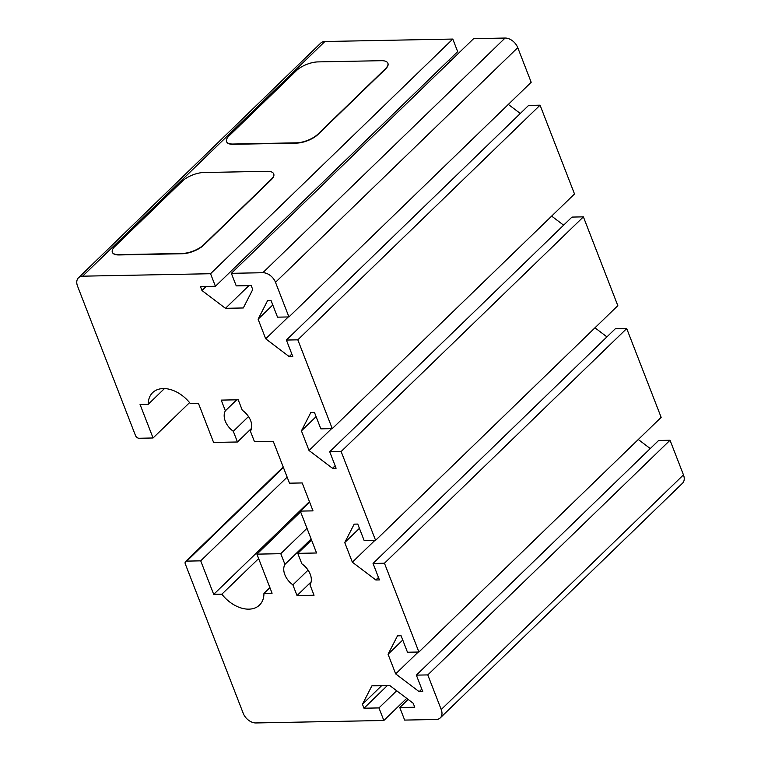 <?xml version="1.0" encoding="UTF-8"?>
<svg xmlns="http://www.w3.org/2000/svg" width="761" height="761" viewBox="0 0 761 761"><rect width="100%" height="100%" fill="white"/><g stroke="black" fill="none" stroke-linecap="round" stroke-linejoin="round"><path stroke-width="1.14" d="M317.86 61.907L381.309 60.69A16.285 6.402 158.8 0 1 387.844 63.173A16.285 6.402 158.8 0 1 385.351 68.823L317.87 134.193A16.285 6.402 158.8 0 1 296.524 142.821L233.075 144.038A16.285 6.402 158.8 0 1 226.54 141.546A16.285 6.402 158.8 0 1 229.032 135.905L296.524 70.535A16.285 6.402 158.8 0 1 317.86 61.907M387.891 63.315A16.285 6.402 158.8 0 1 387.958 63.458A16.285 6.402 158.8 0 1 385.456 69.099L317.974 134.469A16.285 6.402 158.8 0 1 296.638 143.097L233.18 144.314A16.285 6.402 158.8 0 1 226.654 141.822A16.285 6.402 158.8 0 1 226.597 141.689M118.868 254.669L182.326 253.442A16.285 6.402 -21.2 0 0 203.663 244.823L271.144 179.453A16.285 6.402 -21.2 0 0 273.637 173.803A16.285 6.402 -21.2 0 0 267.111 171.311L203.653 172.528A16.285 6.402 -21.2 0 0 182.317 181.156L114.835 246.526A16.285 6.402 -21.2 0 0 112.343 252.176A16.285 6.402 -21.2 0 0 118.868 254.669L118.982 254.945A16.285 6.402 158.8 0 1 112.447 252.452A16.285 6.402 158.8 0 1 112.4 252.31M273.694 173.946A16.285 6.402 158.8 0 1 273.751 174.079A16.285 6.402 158.8 0 1 271.258 179.729L203.767 245.099A16.285 6.402 158.8 0 1 182.431 253.727L118.982 254.945M427.787 674.912L416.362 675.131L658.617 440.476L670.032 440.248L427.787 674.912L441.218 709.537A11.396 7.677 45.9 0 1 440.267 717.899A11.396 7.677 45.9 0 1 436.12 719.487L404.652 720.087L399.772 707.521L408.134 699.435M440.267 717.899L682.512 483.235A11.396 7.677 -134.1 0 0 683.464 474.874L670.032 440.248M416.362 675.131L422.755 691.606L419.168 691.682L395.682 673.885L388.062 654.26L397.499 635.835L401.095 635.758L407.477 652.234L418.902 652.015L661.157 417.351L626.712 328.562L384.457 563.226L418.902 652.015M384.457 563.226L373.042 563.444L379.435 579.92L375.839 579.987L352.353 562.189L344.743 542.564L354.179 524.139L357.765 524.072L364.158 540.548L375.582 540.329L617.827 305.665L583.392 216.866L341.137 451.53L375.582 540.329M341.137 451.53L329.713 451.749L336.105 468.224L332.519 468.291L309.033 450.502L301.423 430.878L310.859 412.443L314.445 412.376L320.838 428.852L332.253 428.633L574.507 193.969L540.063 105.17L297.817 339.834L332.253 428.633M297.817 339.834L286.393 340.053L292.785 356.529L289.199 356.605L265.713 338.807L258.093 319.182L267.53 300.757L271.125 300.681L277.518 317.156L288.933 316.937L531.188 82.274L517.756 47.648A11.396 7.677 -134.1 0 0 505.085 38.05L473.608 38.659L231.363 273.323L262.83 272.714A11.396 7.677 45.9 0 1 275.501 282.312L288.933 316.937M231.363 273.323L236.233 285.879L251.206 285.594L252.738 289.541L243.301 307.967L225.465 308.319L201.979 290.521L200.447 286.574L215.42 286.288L210.55 273.722L452.795 39.058L324.88 41.513A11.396 7.677 -134.1 0 0 320.733 43.101L78.488 277.765A11.396 7.677 45.9 0 1 82.626 276.176L210.55 273.722M189.575 402.617L153.056 437.984L139.101 438.26A3.253 2.188 45.9 0 1 135.477 435.511L77.536 286.126A11.396 7.677 45.9 0 1 78.488 277.765M153.056 437.984L140.062 404.481L148.205 404.319A29.318 19.729 45.9 0 1 152.647 392.638A29.318 19.729 45.9 0 1 190.298 403.511L198.44 403.359L213.603 442.445L237.461 441.989L233.304 431.287A16.285 10.958 45.9 0 1 225.37 410.807L221.213 400.105L238.222 399.782L242.274 410.236A16.285 10.958 45.9 0 1 250.407 431.211L254.469 441.665L273.247 441.304L289.494 483.187L302.184 482.94L313.009 510.869L300.319 511.107L316.566 552.99L297.789 553.352L301.841 563.806A16.285 10.958 45.9 0 1 309.974 584.79L314.036 595.245L297.028 595.568L292.88 584.867A16.285 10.958 45.9 0 1 284.937 564.386L280.78 553.685L256.923 554.141L272.086 593.238L263.943 593.39A29.318 19.729 45.9 0 1 259.501 605.081A29.318 19.729 45.9 0 1 221.851 594.198L213.708 594.36L200.714 560.847L186.759 561.114L283.406 467.492M406.697 698.351L383.839 720.486L255.915 722.95A11.396 7.677 45.9 0 1 243.244 713.352L185.304 563.958A3.253 2.188 45.9 0 1 185.57 561.57A3.253 2.188 45.9 0 1 186.759 561.114M383.839 720.486L378.959 707.92L363.986 708.215L362.455 704.267L371.891 685.832L389.737 685.49L413.223 703.288L414.755 707.235L399.772 707.521M452.795 39.058L457.675 51.624L215.42 286.288M449.313 59.71L450.75 60.794M508.329 104.419L520.296 113.484M286.393 340.053L528.648 105.389L540.063 105.17M551.649 216.114L563.616 225.18M329.713 451.749L571.968 217.085L583.392 216.866M594.969 327.81L606.936 336.876M373.042 563.444L615.288 328.781L626.712 328.562M638.298 439.497L650.255 448.562M236.728 399.81L225.37 410.807M248.514 416.552L233.304 431.287M251.549 428.348L237.461 441.989M164.471 388.567L148.205 404.319M301.423 430.878L316.1 416.648M309.033 450.502L331.596 428.643M332.519 468.291L335.144 465.751M258.093 319.182L272.78 304.961M265.713 338.807L288.267 316.957M289.199 356.605L291.824 354.055M225.465 308.319L248.876 285.641M201.979 290.521L206.164 286.459M311.116 581.927L297.028 595.568M308.081 570.132L292.88 584.867M311.144 539.007L284.937 564.386M306.987 528.296L280.78 553.685M300.605 511.83L256.923 554.141M269.908 587.616L263.943 593.39M258.645 558.564L221.851 594.198M309.432 501.632L213.708 594.36M287.144 477.128L200.714 560.847M309.613 502.108L300.319 511.107M311.544 540.034L297.789 553.352M375.839 579.987L378.474 577.437M344.743 542.564L359.43 528.343M352.353 562.189L374.916 540.339M419.168 691.682L421.794 689.133M388.062 654.26L402.75 640.039M395.682 673.885L418.236 652.034M362.455 704.267L381.68 685.651M363.986 708.215L387.397 685.537M378.959 707.92L396.681 690.76M683.464 474.874L441.218 709.537M275.501 282.312L517.756 47.648M505.085 38.05L262.83 272.714M82.626 276.176L324.88 41.513M185.57 561.57L283.206 466.988"/></g></svg>
